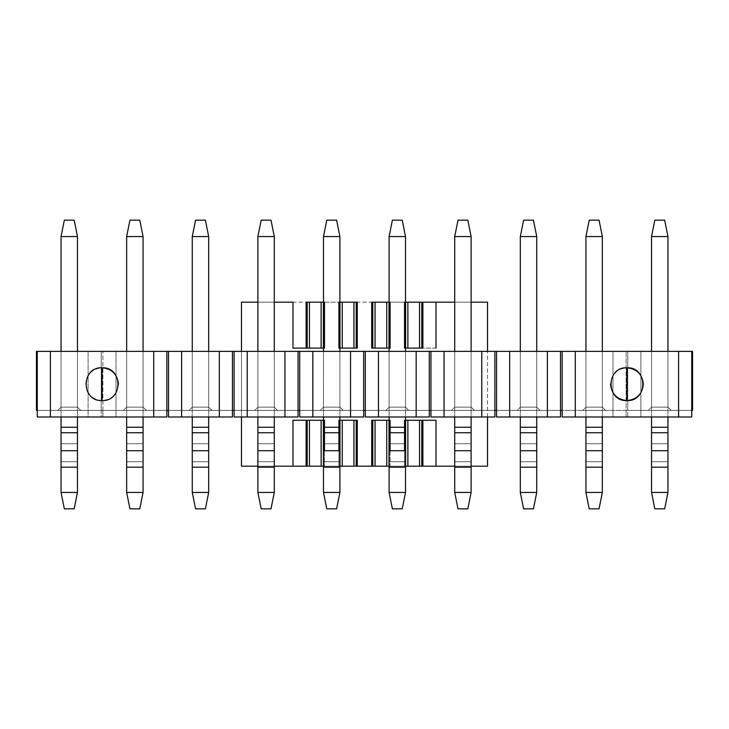 <?xml version="1.0" encoding="UTF-8"?>
<svg xmlns="http://www.w3.org/2000/svg" width="729" height="729" viewBox="0 0 729 729"><rect width="100%" height="100%" fill="white"/><g stroke="black" fill="none" stroke-linecap="round" stroke-linejoin="round"><path stroke-width="0.55" stroke-dasharray="3.65 2.73" d="M274.286 466.196L257.884 466.196L274.286 466.196M241.481 466.196L487.519 466.196L241.481 466.196L241.481 302.171L241.481 466.196M471.116 466.196L454.714 466.196L471.116 466.196M405.597 466.196L389.013 466.196L404.522 466.196L404.522 420.269L436.015 420.269L404.522 420.269L404.522 466.196L405.597 466.196M339.987 466.196L323.403 466.196L338.912 466.196L338.912 420.269L357.283 420.269L357.283 466.196L357.283 420.269L338.912 420.269L338.912 466.196L339.987 466.196M306.107 420.269L306.107 466.196M274.286 302.171L257.884 302.171L274.286 302.171M241.481 351.378L241.481 416.988L241.481 351.378M292.985 420.269L324.478 420.269L324.478 466.196L324.478 420.269L292.985 420.269M371.717 466.196L371.717 420.269L390.088 420.269L390.088 466.196L390.088 420.269L371.717 420.269L371.717 466.196M487.519 416.988L487.519 351.378L487.519 416.988M471.116 302.171L454.714 302.171L471.116 302.171M436.015 348.098L404.522 348.098L404.522 302.171L390.088 302.171L390.088 348.098L371.717 348.098L371.717 302.171L371.717 348.098L390.088 348.098L390.088 302.171L404.522 302.171L404.522 348.098L436.015 348.098M357.283 302.171L357.283 348.098L338.912 348.098L338.912 302.171L324.478 302.171L324.478 348.098L292.985 348.098L324.478 348.098L324.478 302.171L338.912 302.171L338.912 348.098L357.283 348.098L357.283 302.171M241.481 302.171L487.519 302.171L487.519 466.196L487.519 302.171L241.481 302.171M422.893 420.269L422.893 466.196L422.893 420.269M404.522 450.713L404.522 466.196L404.522 450.713M390.088 450.713L390.088 466.196M338.912 450.713L338.912 466.196L338.912 450.713M324.478 450.713L324.478 466.196M306.107 348.098L306.107 302.171L306.107 348.098M422.893 302.171L422.893 348.098M654.824 508.842L664.666 508.842L654.824 508.842L651.544 492.44L654.824 508.842M667.946 492.44L664.666 508.842L667.946 492.44L651.544 492.44L667.946 492.44L667.946 467.18L667.946 492.44M651.544 492.44L651.544 467.18L667.946 467.18L667.946 236.561L667.946 467.18L651.544 467.18L651.544 492.44M667.946 351.378L667.946 416.988L667.946 351.378L651.544 351.378L651.544 416.988L651.544 351.378L667.946 351.378L651.544 351.378L651.544 407.147L667.946 407.147L667.946 351.378L667.946 407.147L667.946 351.378L667.946 407.147L651.544 407.147L651.544 351.378L667.946 351.378M651.544 236.561L651.544 467.18L651.544 461.694L667.946 461.694L651.544 461.694L651.544 443.724L667.946 443.724L651.544 443.724L651.544 427.258L667.946 427.258L651.544 427.258L651.544 236.561L667.946 236.561L651.544 236.561L654.824 220.158L664.666 220.158L667.946 236.561L664.666 220.158L654.824 220.158L651.544 236.561M589.214 508.842L599.056 508.842L589.214 508.842L585.934 492.44L589.214 508.842M602.336 492.44L599.056 508.842L602.336 492.44L585.934 492.44L602.336 492.44L602.336 467.18L602.336 492.44M585.934 492.44L585.934 467.18L602.336 467.18L602.336 236.561L602.336 467.18L585.934 467.18L585.934 492.44M602.336 351.378L602.336 416.988L602.336 351.378L585.934 351.378L585.934 416.988L585.934 351.378L602.336 351.378L585.934 351.378L585.934 407.147L602.336 407.147L602.336 351.378L602.336 407.147L602.336 351.378L602.336 407.147L585.934 407.147L585.934 351.378L602.336 351.378M585.934 236.561L585.934 467.18L585.934 461.694L602.336 461.694L585.934 461.694L585.934 443.724L602.336 443.724L585.934 443.724L585.934 427.258L602.336 427.258L585.934 427.258L585.934 236.561L602.336 236.561L585.934 236.561L589.214 220.158L599.056 220.158L602.336 236.561L599.056 220.158L589.214 220.158L585.934 236.561M523.604 508.842L533.446 508.842L523.604 508.842L520.324 492.44L523.604 508.842M536.726 492.44L533.446 508.842L536.726 492.44L520.324 492.44L536.726 492.44L536.726 467.18L536.726 492.44M520.324 492.44L520.324 467.18L536.726 467.18L536.726 236.561L536.726 467.18L520.324 467.18L520.324 492.44M536.726 351.378L536.726 416.988L536.726 351.378L520.324 351.378L520.324 416.988L520.324 351.378L536.726 351.378L520.324 351.378L520.324 407.147L536.726 407.147L536.726 351.378L536.726 407.147L536.726 351.378L536.726 407.147L520.324 407.147L520.324 351.378L536.726 351.378M520.324 236.561L520.324 467.18L520.324 461.694L536.726 461.694L520.324 461.694L520.324 443.724L536.726 443.724L520.324 443.724L520.324 427.258L536.726 427.258L520.324 427.258L520.324 236.561L536.726 236.561L520.324 236.561L523.604 220.158L533.446 220.158L536.726 236.561L533.446 220.158L523.604 220.158L520.324 236.561M457.994 508.842L467.836 508.842L457.994 508.842L454.714 492.44L457.994 508.842M471.116 492.44L467.836 508.842L471.116 492.44L454.714 492.44L471.116 492.44L471.116 467.18L471.116 492.44M454.714 492.44L454.714 467.18L471.116 467.18L471.116 236.561L471.116 467.18L454.714 467.18L454.714 492.44M471.116 351.378L471.116 416.988L471.116 351.378L454.714 351.378L454.714 416.988L454.714 351.378L471.116 351.378L454.714 351.378L454.714 407.147L471.116 407.147L471.116 351.378L471.116 407.147L471.116 351.378L471.116 407.147L454.714 407.147L454.714 351.378L471.116 351.378M454.714 236.561L454.714 467.18L454.714 461.694L471.116 461.694L454.714 461.694L454.714 443.724L471.116 443.724L454.714 443.724L454.714 427.258L471.116 427.258L454.714 427.258L454.714 236.561L471.116 236.561L454.714 236.561L457.994 220.158L467.836 220.158L471.116 236.561L467.836 220.158L457.994 220.158L454.714 236.561M392.384 508.842L402.226 508.842L392.384 508.842L389.104 492.44L392.384 508.842M405.506 492.44L402.226 508.842L405.506 492.44L389.104 492.44L405.506 492.44L405.506 467.18L405.506 492.44M389.104 492.44L389.104 467.18L405.506 467.18L405.506 236.561L405.506 467.18L389.104 467.18L389.104 492.44M405.506 302.171L405.506 348.098L405.506 302.171M405.506 351.378L405.506 416.988L405.506 351.378L389.104 351.378L389.104 416.988L389.104 351.378L405.506 351.378L389.104 351.378L389.104 407.147L405.506 407.147L405.506 351.378L405.506 407.147L405.506 351.378L405.506 407.147L389.104 407.147L389.104 351.378L405.506 351.378M405.506 420.269L405.506 427.258L389.104 427.258L389.104 420.269L389.104 467.18L389.104 461.694L405.506 461.694L389.104 461.694L389.104 443.724L405.506 443.724L389.104 443.724L389.104 427.258L405.506 427.258L405.506 420.269M389.104 432.753L389.104 236.561L389.104 427.258L390.088 427.258L389.104 427.258L389.104 432.753L390.088 432.753L389.104 432.753M389.104 348.098L389.104 302.171L389.104 348.098M389.104 236.561L405.506 236.561L389.104 236.561L392.384 220.158L402.226 220.158L405.506 236.561L402.226 220.158L392.384 220.158L389.104 236.561M404.522 427.258L405.506 427.258L404.522 427.258M404.522 432.753L405.506 432.753L404.522 432.753M326.774 508.842L336.616 508.842L326.774 508.842L323.494 492.44L326.774 508.842M339.896 492.44L336.616 508.842L339.896 492.44L323.494 492.44L339.896 492.44L339.896 467.18L339.896 492.44M323.494 492.44L323.494 467.18L339.896 467.18L339.896 236.561L339.896 467.18L323.494 467.18L323.494 492.44M339.896 302.171L339.896 348.098L339.896 302.171M339.896 351.378L339.896 416.988L339.896 351.378L323.494 351.378L323.494 416.988L323.494 351.378L339.896 351.378L323.494 351.378L323.494 407.147L339.896 407.147L339.896 351.378L339.896 407.147L339.896 351.378L339.896 407.147L323.494 407.147L323.494 351.378L339.896 351.378M339.896 420.269L339.896 427.258L323.494 427.258L323.494 420.269L323.494 467.18L323.494 461.694L339.896 461.694L323.494 461.694L323.494 443.724L339.896 443.724L323.494 443.724L323.494 427.258L339.896 427.258L339.896 420.269M323.494 432.753L323.494 236.561L323.494 427.258L324.478 427.258L323.494 427.258L323.494 432.753L324.478 432.753L323.494 432.753M323.494 348.098L323.494 302.171L323.494 348.098M323.494 236.561L339.896 236.561L323.494 236.561L326.774 220.158L336.616 220.158L339.896 236.561L336.616 220.158L326.774 220.158L323.494 236.561M338.912 427.258L339.896 427.258L338.912 427.258M338.912 432.753L339.896 432.753L338.912 432.753M261.164 508.842L271.006 508.842L261.164 508.842L257.884 492.44L261.164 508.842M274.286 492.44L271.006 508.842L274.286 492.44L257.884 492.44L274.286 492.44L274.286 467.18L274.286 492.44M257.884 492.44L257.884 467.18L274.286 467.18L274.286 236.561L274.286 467.18L257.884 467.18L257.884 492.44M274.286 351.378L274.286 416.988L274.286 351.378L257.884 351.378L257.884 416.988L257.884 351.378L274.286 351.378L257.884 351.378L257.884 407.147L274.286 407.147L274.286 351.378L274.286 407.147L274.286 351.378L274.286 407.147L257.884 407.147L257.884 351.378L274.286 351.378M257.884 236.561L257.884 467.18L257.884 461.694L274.286 461.694L257.884 461.694L257.884 443.724L274.286 443.724L257.884 443.724L257.884 427.258L274.286 427.258L257.884 427.258L257.884 236.561L274.286 236.561L257.884 236.561L261.164 220.158L271.006 220.158L274.286 236.561L271.006 220.158L261.164 220.158L257.884 236.561M195.554 508.842L205.396 508.842L195.554 508.842L192.274 492.44L195.554 508.842M208.676 492.44L205.396 508.842L208.676 492.44L192.274 492.44L208.676 492.44L208.676 467.18L208.676 492.44M192.274 492.44L192.274 467.18L208.676 467.18L208.676 236.561L208.676 467.18L192.274 467.18L192.274 492.44M208.676 351.378L208.676 416.988L208.676 351.378L192.274 351.378L192.274 416.988L192.274 351.378L208.676 351.378L192.274 351.378L192.274 407.147L208.676 407.147L208.676 351.378L208.676 407.147L208.676 351.378L208.676 407.147L192.274 407.147L192.274 351.378L208.676 351.378M192.274 236.561L192.274 467.18L192.274 461.694L208.676 461.694L192.274 461.694L192.274 443.724L208.676 443.724L192.274 443.724L192.274 427.258L208.676 427.258L192.274 427.258L192.274 236.561L208.676 236.561L192.274 236.561L195.554 220.158L205.396 220.158L208.676 236.561L205.396 220.158L195.554 220.158L192.274 236.561M129.944 508.842L139.786 508.842L129.944 508.842L126.664 492.44L129.944 508.842M143.066 492.44L139.786 508.842L143.066 492.44L126.664 492.44L143.066 492.44L143.066 467.18L143.066 492.44M126.664 492.44L126.664 467.18L143.066 467.18L143.066 236.561L143.066 467.18L126.664 467.18L126.664 492.44M143.066 351.378L143.066 416.988L143.066 351.378L126.664 351.378L126.664 416.988L126.664 351.378L143.066 351.378L126.664 351.378L126.664 407.147L143.066 407.147L143.066 351.378L143.066 407.147L143.066 351.378L143.066 407.147L126.664 407.147L126.664 351.378L143.066 351.378M126.664 236.561L126.664 467.18L126.664 461.694L143.066 461.694L126.664 461.694L126.664 443.724L143.066 443.724L126.664 443.724L126.664 427.258L143.066 427.258L126.664 427.258L126.664 236.561L143.066 236.561L126.664 236.561L129.944 220.158L139.786 220.158L143.066 236.561L139.786 220.158L129.944 220.158L126.664 236.561M64.334 508.842L74.176 508.842L64.334 508.842L61.054 492.44L64.334 508.842M77.456 492.44L74.176 508.842L77.456 492.44L61.054 492.44L77.456 492.44L77.456 467.18L77.456 492.44M61.054 492.44L61.054 467.18L77.456 467.18L77.456 236.561L77.456 467.18L61.054 467.18L61.054 492.44M77.456 351.378L77.456 416.988L77.456 351.378L61.054 351.378L61.054 416.988L61.054 351.378L61.054 407.147L61.054 351.378L61.054 407.147L77.456 407.147L77.456 351.378L61.054 351.378L77.456 351.378L77.456 407.147L61.054 407.147L61.054 351.378L77.456 351.378L77.456 407.147L77.456 351.378M61.054 236.561L61.054 467.18L61.054 461.694L77.456 461.694L61.054 461.694L61.054 443.724L77.456 443.724L61.054 443.724L61.054 427.258L77.456 427.258L61.054 427.258L61.054 236.561L77.456 236.561L61.054 236.561L64.334 220.158L74.176 220.158L77.456 236.561L74.176 220.158L64.334 220.158L61.054 236.561M692.55 351.378L36.45 351.378L692.55 351.378L692.55 410.427L692.55 351.378M61.054 407.147L57.773 410.427L61.054 407.147L57.773 410.427L80.737 410.427L77.456 407.147L61.054 407.147L77.456 407.147L80.737 410.427L57.773 410.427L61.054 407.147M692.55 410.427L691.73 410.427L691.73 351.378L691.73 416.988L678.608 416.988L678.608 351.378L678.608 416.988L640.882 416.988L640.882 351.378L640.882 416.988L627.76 416.988L627.76 351.378L627.76 410.427L626.12 410.427L626.12 351.378L626.12 416.988L612.998 416.988L612.998 351.378L612.998 416.988L575.272 416.988L575.272 351.378L575.272 416.988L562.15 416.988L562.15 351.378L562.15 410.427L560.51 410.427L560.51 351.378L560.51 416.988L547.388 416.988L547.388 351.378L547.388 416.988L509.662 416.988L509.662 351.378L509.662 416.988L496.54 416.988L496.54 351.378L496.54 410.427L494.9 410.427L494.9 351.378L494.9 416.988L481.778 416.988L481.778 351.378L481.778 416.988L444.052 416.988L444.052 351.378L444.052 416.988L430.93 416.988L430.93 351.378L430.93 410.427L429.29 410.427L429.29 351.378L429.29 416.988L416.168 416.988L416.168 351.378L416.168 416.988L378.442 416.988L378.442 351.378L378.442 416.988L365.32 416.988L365.32 351.378L365.32 410.427L363.68 410.427L363.68 351.378L363.68 416.988L350.558 416.988L350.558 351.378L350.558 416.988L312.832 416.988L312.832 351.378L312.832 416.988L299.71 416.988L299.71 351.378L299.71 410.427L298.07 410.427L298.07 351.378L298.07 416.988L284.948 416.988L284.948 351.378L284.948 416.988L247.222 416.988L247.222 351.378L247.222 416.988L234.1 416.988L234.1 351.378L234.1 410.427L232.46 410.427L232.46 351.378L232.46 416.988L219.338 416.988L219.338 351.378L219.338 416.988L181.612 416.988L181.612 351.378L181.612 416.988L168.49 416.988L168.49 351.378L168.49 410.427L166.85 410.427L166.85 351.378L166.85 416.988L153.728 416.988L153.728 351.378L153.728 416.988L116.002 416.988L116.002 351.378L116.002 416.988L102.88 416.988L102.88 351.378L102.88 410.427L101.24 410.427L101.24 351.378L101.24 416.988L88.118 416.988L88.118 351.378L88.118 416.988L50.392 416.988L50.392 351.378L50.392 416.988L37.27 416.988L37.27 351.378L37.27 410.427L36.45 410.427L36.45 351.378L36.45 410.427L166.85 410.427L37.27 410.427L37.27 416.988L101.24 416.988L101.24 410.427L37.27 410.427L232.46 410.427L168.49 410.427L168.49 416.988L232.46 416.988L232.46 410.427L298.07 410.427L234.1 410.427L234.1 416.988L298.07 416.988L298.07 410.427L363.68 410.427L299.71 410.427L299.71 416.988L363.68 416.988L363.68 410.427L429.29 410.427L365.32 410.427L365.32 416.988L429.29 416.988L429.29 410.427L494.9 410.427L430.93 410.427L430.93 416.988L494.9 416.988L494.9 410.427L560.51 410.427L496.54 410.427L496.54 416.988L560.51 416.988L560.51 410.427L692.55 410.427M118.463 384.183C117.424 394.079 111.956 399.547 102.06 400.586C92.164 399.547 86.696 394.079 85.657 384.183C86.696 374.287 92.164 368.819 102.06 367.781C80.91 366.878 80.91 401.488 102.06 400.586C123.21 401.488 123.21 366.878 102.06 367.781M610.538 384.183C611.576 374.287 617.044 368.819 626.94 367.781C605.79 366.878 605.79 401.488 626.94 400.586M126.664 407.147L126.664 351.378L126.664 407.147L123.383 410.427L146.347 410.427L123.383 410.427L146.347 410.427L143.066 407.147L126.664 407.147L143.066 407.147L146.347 410.427L143.066 407.147L146.347 410.427L123.383 410.427L126.664 407.147M192.274 407.147L192.274 351.378L192.274 407.147L188.993 410.427L211.957 410.427L188.993 410.427L211.957 410.427L208.676 407.147L192.274 407.147L208.676 407.147L211.957 410.427L208.676 407.147L211.957 410.427L188.993 410.427L192.274 407.147M257.884 407.147L257.884 351.378L257.884 407.147L254.603 410.427L277.567 410.427L254.603 410.427L277.567 410.427L274.286 407.147L257.884 407.147L274.286 407.147L277.567 410.427L274.286 407.147L277.567 410.427L254.603 410.427L257.884 407.147M323.494 407.147L323.494 351.378L323.494 407.147L320.213 410.427L343.177 410.427L320.213 410.427L343.177 410.427L339.896 407.147L323.494 407.147L339.896 407.147L343.177 410.427L339.896 407.147L343.177 410.427L320.213 410.427L323.494 407.147M389.104 407.147L389.104 351.378L389.104 407.147L385.823 410.427L408.787 410.427L385.823 410.427L408.787 410.427L405.506 407.147L389.104 407.147L405.506 407.147L408.787 410.427L405.506 407.147L408.787 410.427L385.823 410.427L389.104 407.147M454.714 407.147L454.714 351.378L454.714 407.147L451.433 410.427L474.397 410.427L451.433 410.427L474.397 410.427L471.116 407.147L454.714 407.147L471.116 407.147L474.397 410.427L471.116 407.147L474.397 410.427L451.433 410.427L454.714 407.147M520.324 407.147L520.324 351.378L520.324 407.147L517.043 410.427L540.007 410.427L517.043 410.427L540.007 410.427L536.726 407.147L520.324 407.147L536.726 407.147L540.007 410.427L536.726 407.147L540.007 410.427L517.043 410.427L520.324 407.147M585.934 407.147L585.934 351.378L585.934 407.147L582.653 410.427L605.617 410.427L582.653 410.427L605.617 410.427L602.336 407.147L585.934 407.147L602.336 407.147L605.617 410.427L602.336 407.147L605.617 410.427L582.653 410.427L585.934 407.147M651.544 407.147L651.544 351.378L651.544 407.147L648.263 410.427L671.227 410.427L648.263 410.427L671.227 410.427L667.946 407.147L651.544 407.147L667.946 407.147L671.227 410.427L667.946 407.147L671.227 410.427L648.263 410.427L651.544 407.147M691.73 410.427L562.15 410.427L691.73 410.427L627.76 410.427L627.76 416.988L691.73 416.988L562.15 416.988L691.73 416.988L691.73 410.427M80.737 410.427L57.773 410.427L80.737 410.427L77.456 407.147L80.737 410.427M691.73 416.988L627.76 416.988L691.73 416.988M626.12 410.427L562.15 410.427L562.15 416.988L626.12 416.988L626.12 410.427M626.12 416.988L562.15 416.988L626.12 416.988M560.51 410.427L496.54 410.427L560.51 410.427M560.51 416.988L496.54 416.988L560.51 416.988M494.9 410.427L430.93 410.427L494.9 410.427M494.9 416.988L430.93 416.988L494.9 416.988M429.29 410.427L365.32 410.427L429.29 410.427M429.29 416.988L365.32 416.988L429.29 416.988M363.68 410.427L299.71 410.427L363.68 410.427M363.68 416.988L299.71 416.988L363.68 416.988M298.07 410.427L234.1 410.427L298.07 410.427M298.07 416.988L234.1 416.988L298.07 416.988M232.46 410.427L168.49 410.427L232.46 410.427M232.46 416.988L168.49 416.988L232.46 416.988M166.85 410.427L102.88 410.427L102.88 416.988L166.85 416.988L166.85 410.427M166.85 416.988L37.27 416.988L166.85 416.988"/><path stroke-width="1.09" d="M306.107 466.196L274.286 466.196L306.107 466.196L306.107 420.269L292.985 420.269L292.985 466.196L292.985 420.269L306.107 420.269L306.107 466.196L307.182 466.196L306.107 466.196M257.884 466.196L241.481 466.196L257.884 466.196M487.519 466.196L471.116 466.196L487.519 466.196L487.519 416.988L487.519 466.196M454.714 466.196L405.506 466.196L454.714 466.196M389.104 466.196L339.896 466.196L389.104 466.196M323.494 466.196L307.182 466.196L323.494 466.196M292.985 348.098L292.985 302.171L274.286 302.171L292.985 302.171L292.985 348.098L306.107 348.098L292.985 348.098M257.884 302.171L241.481 302.171L241.481 351.378L241.481 302.171L257.884 302.171M241.481 416.988L241.481 466.196L241.481 416.988M436.015 420.269L436.015 466.196L436.015 420.269L422.893 420.269L422.893 466.196L422.893 420.269L421.818 420.269L421.818 466.196L421.818 420.269L419.558 420.269L419.558 466.196L419.549 420.269L407.866 420.269L407.866 466.196L407.857 420.269L405.597 420.269L405.597 466.196L405.597 420.269L404.522 420.269L404.522 450.713L404.522 420.269L436.015 420.269M487.519 351.378L487.519 302.171L471.116 302.171L487.519 302.171L487.519 351.378M454.714 302.171L436.015 302.171L436.015 348.098L436.015 302.171L454.714 302.171M371.717 302.171L390.088 302.171L390.088 348.098L371.717 348.098L371.717 302.171L371.717 348.098L372.792 348.098L372.792 302.171L371.717 302.171L371.717 348.098M390.088 420.269L390.088 450.713L390.088 420.269L389.013 420.269L389.013 466.196L389.013 420.269L386.753 420.269L386.753 466.196L386.744 420.269L375.061 420.269L375.061 466.196L375.052 420.269L372.792 420.269L372.792 466.196L372.792 420.269L371.717 420.269L371.717 466.196L371.717 420.269L390.088 420.269L390.088 450.713M357.283 420.269L357.283 466.196L357.283 420.269L356.208 420.269L356.208 466.196L356.208 420.269L353.948 420.269L353.948 466.196L353.939 420.269L342.256 420.269L342.256 466.196L342.247 420.269L339.987 420.269L339.987 466.196L339.987 420.269L338.912 420.269L338.912 450.713L338.912 420.269L357.283 420.269L357.283 466.196M324.478 420.269L324.478 450.713L324.478 420.269L323.403 420.269L323.403 466.196L323.403 420.269L321.143 420.269L321.143 466.196L321.134 420.269L309.451 420.269L309.451 466.196L309.442 420.269L307.182 420.269L307.182 466.196L307.182 420.269L306.107 420.269L324.478 420.269L324.478 450.713M306.107 302.171L324.478 302.171L324.478 348.098L306.107 348.098L306.107 302.171L306.107 348.098L309.442 348.098L309.442 302.171L307.182 302.171L307.182 348.098L307.182 302.171L306.107 302.171L306.107 348.098M338.912 302.171L357.283 302.171L357.283 348.098L338.912 348.098L338.912 302.171L338.912 348.098L339.987 348.098L339.987 302.171L338.912 302.171L338.912 348.098M404.522 302.171L436.015 302.171L404.522 302.171L404.522 348.098L404.522 302.171L404.522 348.098L405.597 348.098L404.522 348.098M422.893 348.098L405.597 348.098L405.597 302.171L405.597 348.098L407.857 348.098L407.857 302.171L407.866 348.098L419.549 348.098L419.549 302.171L419.558 348.098L421.818 348.098L421.818 302.171L421.818 348.098L422.893 348.098L422.893 302.171L422.893 348.098M309.451 348.098L321.134 348.098L321.134 302.171L309.451 302.171L309.451 348.098M323.403 348.098L323.403 302.171L321.143 302.171L321.143 348.098L324.478 348.098L324.478 302.171L323.403 302.171L323.403 348.098M342.247 348.098L342.247 302.171L339.987 302.171L339.987 348.098L353.939 348.098L353.939 302.171L342.256 302.171L342.256 348.098M356.208 348.098L356.208 302.171L353.948 302.171L353.948 348.098L357.283 348.098L357.283 302.171L356.208 302.171L356.208 348.098M375.052 348.098L375.052 302.171L372.792 302.171L372.792 348.098L386.744 348.098L386.744 302.171L375.061 302.171L375.061 348.098M389.013 348.098L389.013 302.171L386.753 302.171L386.753 348.098L390.088 348.098L390.088 302.171L389.013 302.171L389.013 348.098M664.666 508.842L654.824 508.842L664.666 508.842L667.946 492.44L651.544 492.44L654.824 508.842L651.544 492.44L667.946 492.44L664.666 508.842M667.946 236.561L667.946 351.378L667.946 236.561L664.666 220.158L667.946 236.561L651.544 236.561L654.824 220.158L664.666 220.158L654.824 220.158L651.544 236.561L667.946 236.561M667.946 416.988L667.946 492.44L667.946 467.18L651.544 467.18L651.544 492.44L651.544 416.988L651.544 427.258L667.946 427.258L667.946 416.988M651.544 351.378L651.544 236.561L651.544 351.378M667.946 432.753L667.946 427.258L651.544 427.258L651.544 432.753L667.946 432.753L651.544 432.753L651.544 450.713L667.946 450.713L667.946 432.753M667.946 467.18L667.946 450.713L651.544 450.713L651.544 467.18L667.946 467.18M599.056 508.842L589.214 508.842L599.056 508.842L602.336 492.44L585.934 492.44L589.214 508.842L585.934 492.44L602.336 492.44L599.056 508.842M602.336 236.561L602.336 351.378L602.336 236.561L599.056 220.158L602.336 236.561L585.934 236.561L589.214 220.158L599.056 220.158L589.214 220.158L585.934 236.561L602.336 236.561M602.336 416.988L602.336 492.44L602.336 467.18L585.934 467.18L585.934 492.44L585.934 416.988L585.934 427.258L602.336 427.258L602.336 416.988M585.934 351.378L585.934 236.561L585.934 351.378M602.336 432.753L602.336 427.258L585.934 427.258L585.934 432.753L602.336 432.753L585.934 432.753L585.934 450.713L602.336 450.713L602.336 432.753M602.336 467.18L602.336 450.713L585.934 450.713L585.934 467.18L602.336 467.18M533.446 508.842L523.604 508.842L533.446 508.842L536.726 492.44L520.324 492.44L523.604 508.842L520.324 492.44L536.726 492.44L533.446 508.842M536.726 236.561L536.726 351.378L536.726 236.561L533.446 220.158L536.726 236.561L520.324 236.561L523.604 220.158L533.446 220.158L523.604 220.158L520.324 236.561L536.726 236.561M536.726 416.988L536.726 492.44L536.726 467.18L520.324 467.18L520.324 492.44L520.324 416.988L520.324 427.258L536.726 427.258L536.726 416.988M520.324 351.378L520.324 236.561L520.324 351.378M536.726 432.753L536.726 427.258L520.324 427.258L520.324 432.753L536.726 432.753L520.324 432.753L520.324 450.713L536.726 450.713L536.726 432.753M536.726 467.18L536.726 450.713L520.324 450.713L520.324 467.18L536.726 467.18M467.836 508.842L457.994 508.842L467.836 508.842L471.116 492.44L454.714 492.44L457.994 508.842L454.714 492.44L471.116 492.44L467.836 508.842M471.116 236.561L471.116 351.378L471.116 236.561L467.836 220.158L471.116 236.561L454.714 236.561L457.994 220.158L467.836 220.158L457.994 220.158L454.714 236.561L471.116 236.561M471.116 416.988L471.116 492.44L471.116 467.18L454.714 467.18L454.714 492.44L454.714 416.988L454.714 427.258L471.116 427.258L471.116 416.988M454.714 351.378L454.714 236.561L454.714 351.378M471.116 432.753L471.116 427.258L454.714 427.258L454.714 432.753L471.116 432.753L454.714 432.753L454.714 450.713L471.116 450.713L471.116 432.753M471.116 467.18L471.116 450.713L454.714 450.713L454.714 467.18L471.116 467.18M402.226 508.842L392.384 508.842L402.226 508.842L405.506 492.44L389.104 492.44L392.384 508.842L389.104 492.44L405.506 492.44L402.226 508.842M405.506 236.561L405.506 302.171L405.506 236.561L402.226 220.158L405.506 236.561L389.104 236.561L392.384 220.158L402.226 220.158L392.384 220.158L389.104 236.561L405.506 236.561M405.506 348.098L405.506 351.378L405.506 348.098M405.506 416.988L405.506 420.269L405.506 416.988M405.506 432.753L405.506 492.44L405.506 467.18L389.104 467.18L389.104 492.44L389.104 432.753L389.104 450.713L405.506 450.713L405.506 432.753M389.104 420.269L389.104 416.988L389.104 420.269M389.104 351.378L389.104 348.098L389.104 351.378M389.104 302.171L389.104 236.561L389.104 302.171M390.088 427.258L404.522 427.258L390.088 427.258M390.088 432.753L404.522 432.753L390.088 432.753M405.506 467.18L405.506 450.713L389.104 450.713L389.104 467.18L405.506 467.18M336.616 508.842L326.774 508.842L336.616 508.842L339.896 492.44L323.494 492.44L326.774 508.842L323.494 492.44L339.896 492.44L336.616 508.842M339.896 236.561L339.896 302.171L339.896 236.561L336.616 220.158L339.896 236.561L323.494 236.561L326.774 220.158L336.616 220.158L326.774 220.158L323.494 236.561L339.896 236.561M339.896 348.098L339.896 351.378L339.896 348.098M339.896 416.988L339.896 420.269L339.896 416.988M339.896 432.753L339.896 492.44L339.896 467.18L323.494 467.18L323.494 492.44L323.494 432.753L323.494 450.713L339.896 450.713L339.896 432.753M323.494 420.269L323.494 416.988L323.494 420.269M323.494 351.378L323.494 348.098L323.494 351.378M323.494 302.171L323.494 236.561L323.494 302.171M324.478 427.258L338.912 427.258L324.478 427.258M324.478 432.753L338.912 432.753L324.478 432.753M339.896 467.18L339.896 450.713L323.494 450.713L323.494 467.18L339.896 467.18M271.006 508.842L261.164 508.842L271.006 508.842L274.286 492.44L257.884 492.44L261.164 508.842L257.884 492.44L274.286 492.44L271.006 508.842M274.286 236.561L274.286 351.378L274.286 236.561L271.006 220.158L274.286 236.561L257.884 236.561L261.164 220.158L271.006 220.158L261.164 220.158L257.884 236.561L274.286 236.561M274.286 416.988L274.286 492.44L274.286 467.18L257.884 467.18L257.884 492.44L257.884 416.988L257.884 427.258L274.286 427.258L274.286 416.988M257.884 351.378L257.884 236.561L257.884 351.378M274.286 432.753L274.286 427.258L257.884 427.258L257.884 432.753L274.286 432.753L257.884 432.753L257.884 450.713L274.286 450.713L274.286 432.753M274.286 467.18L274.286 450.713L257.884 450.713L257.884 467.18L274.286 467.18M205.396 508.842L195.554 508.842L205.396 508.842L208.676 492.44L192.274 492.44L195.554 508.842L192.274 492.44L208.676 492.44L205.396 508.842M208.676 236.561L208.676 351.378L208.676 236.561L205.396 220.158L208.676 236.561L192.274 236.561L195.554 220.158L205.396 220.158L195.554 220.158L192.274 236.561L208.676 236.561M208.676 416.988L208.676 492.44L208.676 467.18L192.274 467.18L192.274 492.44L192.274 416.988L192.274 427.258L208.676 427.258L208.676 416.988M192.274 351.378L192.274 236.561L192.274 351.378M208.676 432.753L208.676 427.258L192.274 427.258L192.274 432.753L208.676 432.753L192.274 432.753L192.274 450.713L208.676 450.713L208.676 432.753M208.676 467.18L208.676 450.713L192.274 450.713L192.274 467.18L208.676 467.18M139.786 508.842L129.944 508.842L139.786 508.842L143.066 492.44L126.664 492.44L129.944 508.842L126.664 492.44L143.066 492.44L139.786 508.842M143.066 236.561L143.066 351.378L143.066 236.561L139.786 220.158L143.066 236.561L126.664 236.561L129.944 220.158L139.786 220.158L129.944 220.158L126.664 236.561L143.066 236.561M143.066 416.988L143.066 492.44L143.066 467.18L126.664 467.18L126.664 492.44L126.664 416.988L126.664 427.258L143.066 427.258L143.066 416.988M126.664 351.378L126.664 236.561L126.664 351.378M143.066 432.753L143.066 427.258L126.664 427.258L126.664 432.753L143.066 432.753L126.664 432.753L126.664 450.713L143.066 450.713L143.066 432.753M143.066 467.18L143.066 450.713L126.664 450.713L126.664 467.18L143.066 467.18M74.176 508.842L64.334 508.842L74.176 508.842L77.456 492.44L61.054 492.44L64.334 508.842L61.054 492.44L77.456 492.44L74.176 508.842M77.456 236.561L77.456 351.378L77.456 236.561L74.176 220.158L77.456 236.561L61.054 236.561L64.334 220.158L74.176 220.158L64.334 220.158L61.054 236.561L77.456 236.561M77.456 416.988L77.456 492.44L77.456 467.18L61.054 467.18L61.054 492.44L61.054 416.988L61.054 427.258L77.456 427.258L77.456 416.988M61.054 351.378L61.054 236.561L61.054 351.378M77.456 432.753L77.456 427.258L61.054 427.258L61.054 432.753L77.456 432.753L61.054 432.753L61.054 450.713L77.456 450.713L77.456 432.753M77.456 467.18L77.456 450.713L61.054 450.713L61.054 467.18L77.456 467.18M678.608 351.378L692.55 351.378L678.608 351.378L678.608 416.988L691.73 416.988L691.73 351.378L691.73 410.427L692.55 410.427L692.55 351.378L692.55 410.427L691.73 410.427L691.73 416.988L678.608 416.988L678.608 351.378L575.272 351.378L678.608 351.378M36.45 351.378L575.272 351.378L36.45 351.378L36.45 410.427L36.45 351.378M37.27 410.427L37.27 351.378L37.27 416.988L50.392 416.988L50.392 351.378L50.392 416.988L153.728 416.988L153.728 351.378L153.728 416.988L166.85 416.988L166.85 351.378L166.85 410.427L168.49 410.427L168.49 351.378L168.49 416.988L181.612 416.988L181.612 351.378L181.612 416.988L219.338 416.988L219.338 351.378L219.338 416.988L232.46 416.988L232.46 351.378L232.46 410.427L234.1 410.427L234.1 351.378L234.1 416.988L247.222 416.988L247.222 351.378L247.222 416.988L284.948 416.988L284.948 351.378L284.948 416.988L298.07 416.988L298.07 351.378L298.07 410.427L299.71 410.427L299.71 351.378L299.71 416.988L312.832 416.988L312.832 351.378L312.832 416.988L350.558 416.988L350.558 351.378L350.558 416.988L363.68 416.988L363.68 351.378L363.68 410.427L365.32 410.427L365.32 351.378L365.32 416.988L378.442 416.988L378.442 351.378L378.442 416.988L416.168 416.988L416.168 351.378L416.168 416.988L429.29 416.988L429.29 351.378L429.29 410.427L430.93 410.427L430.93 351.378L430.93 416.988L444.052 416.988L444.052 351.378L444.052 416.988L481.778 416.988L481.778 351.378L481.778 416.988L494.9 416.988L494.9 351.378L494.9 410.427L496.54 410.427L496.54 351.378L496.54 416.988L509.662 416.988L509.662 351.378L509.662 416.988L547.388 416.988L547.388 351.378L547.388 416.988L560.51 416.988L560.51 351.378L560.51 410.427L562.15 410.427L562.15 351.378L562.15 416.988L575.272 416.988L575.272 351.378L575.272 416.988L678.608 416.988L562.15 416.988L562.15 410.427L560.51 410.427L560.51 416.988L496.54 416.988L496.54 410.427L494.9 410.427L494.9 416.988L430.93 416.988L430.93 410.427L429.29 410.427L429.29 416.988L365.32 416.988L365.32 410.427L363.68 410.427L363.68 416.988L299.71 416.988L299.71 410.427L298.07 410.427L298.07 416.988L234.1 416.988L234.1 410.427L232.46 410.427L232.46 416.988L168.49 416.988L168.49 410.427L166.85 410.427L166.85 416.988L37.27 416.988L37.27 410.427L36.45 410.427L37.27 410.427M102.06 367.781C80.91 366.878 80.91 401.488 102.06 400.586L102.06 367.781L102.06 400.586C123.21 401.488 123.21 366.878 102.06 367.781C123.21 366.878 123.21 401.488 102.06 400.586C80.91 401.488 80.91 366.878 102.06 367.781C111.956 368.819 117.424 374.287 118.463 384.183M626.94 367.781C605.781 366.778 605.781 401.588 626.94 400.586L626.94 367.781C605.79 366.878 605.79 401.488 626.94 400.586C648.09 401.488 648.09 366.878 626.94 367.781L626.94 400.586C605.79 401.488 605.79 366.878 626.94 367.781C648.09 366.878 648.09 401.488 626.94 400.586C648.09 401.488 648.09 366.878 626.94 367.781C636.836 368.819 642.304 374.287 643.342 384.183C642.304 394.079 636.836 399.547 626.94 400.586C617.044 399.547 611.576 394.079 610.538 384.183M422.893 420.269L422.893 466.196"/></g></svg>
